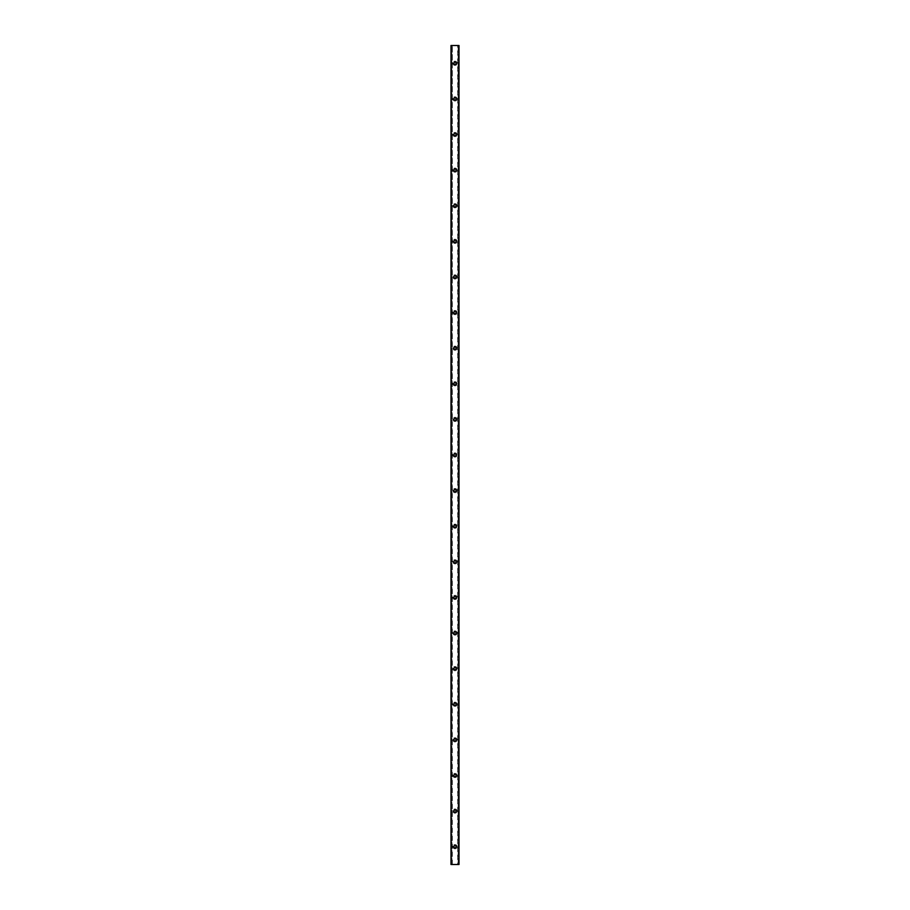 <?xml version="1.0" encoding="UTF-8"?>
<svg xmlns="http://www.w3.org/2000/svg" width="910" height="910" viewBox="0 0 910 910"><rect width="100%" height="100%" fill="white"/><g stroke="black" fill="none" stroke-linecap="round" stroke-linejoin="round"><path stroke-width="0.68" stroke-dasharray="4.55 3.41" d="M456.115 846.698A1.115 1.115 0 0 0 455 845.583A1.115 1.115 0 0 0 453.885 846.698A1.115 1.115 0 0 0 455 847.813A1.115 1.115 0 0 0 456.115 846.698M452.327 864.5L452.327 45.5L451.883 864.5L451.883 45.5L450.996 45.5L450.996 864.5L457.673 864.5L457.673 45.5L459.004 45.5L459.004 864.5L458.867 45.5M452.327 45.5L457.673 45.5M457.116 846.698A2.116 2.116 0 0 0 453.942 844.867A2.116 2.116 0 0 0 453.942 848.529A2.116 2.116 0 0 0 457.116 846.698A2.116 2.116 0 0 1 453.942 848.529A2.116 2.116 0 0 1 453.942 844.867A2.116 2.116 0 0 1 457.116 846.698M457.116 811.083A2.116 2.116 0 0 0 453.942 809.252A2.116 2.116 0 0 0 453.942 812.914A2.116 2.116 0 0 0 457.116 811.083A2.116 2.116 0 0 1 453.942 812.914A2.116 2.116 0 0 1 453.942 809.252A2.116 2.116 0 0 1 457.116 811.083M457.116 775.479A2.116 2.116 0 0 0 453.942 773.648A2.116 2.116 0 0 0 453.942 777.311A2.116 2.116 0 0 0 457.116 775.479A2.116 2.116 0 0 1 453.942 777.311A2.116 2.116 0 0 1 453.942 773.648A2.116 2.116 0 0 1 457.116 775.479M457.116 739.864A2.116 2.116 0 0 0 453.942 738.044A2.116 2.116 0 0 0 453.942 741.695A2.116 2.116 0 0 0 457.116 739.864A2.116 2.116 0 0 1 453.942 741.695A2.116 2.116 0 0 1 453.942 738.044A2.116 2.116 0 0 1 457.116 739.864M457.116 704.26A2.116 2.116 0 0 0 453.942 702.429A2.116 2.116 0 0 0 453.942 706.092A2.116 2.116 0 0 0 457.116 704.26A2.116 2.116 0 0 1 453.942 706.092A2.116 2.116 0 0 1 453.942 702.429A2.116 2.116 0 0 1 457.116 704.26M457.116 668.657A2.116 2.116 0 0 0 453.942 666.825A2.116 2.116 0 0 0 453.942 670.488A2.116 2.116 0 0 0 457.116 668.657A2.116 2.116 0 0 1 453.942 670.488A2.116 2.116 0 0 1 453.942 666.825A2.116 2.116 0 0 1 457.116 668.657M457.116 633.041A2.116 2.116 0 0 0 453.942 631.21A2.116 2.116 0 0 0 453.942 634.873A2.116 2.116 0 0 0 457.116 633.041A2.116 2.116 0 0 1 453.942 634.873A2.116 2.116 0 0 1 453.942 631.21A2.116 2.116 0 0 1 457.116 633.041M457.116 597.438A2.116 2.116 0 0 0 453.942 595.606A2.116 2.116 0 0 0 453.942 599.269A2.116 2.116 0 0 0 457.116 597.438A2.116 2.116 0 0 1 453.942 599.269A2.116 2.116 0 0 1 453.942 595.606A2.116 2.116 0 0 1 457.116 597.438M457.116 561.823A2.116 2.116 0 0 0 453.942 559.991A2.116 2.116 0 0 0 453.942 563.654A2.116 2.116 0 0 0 457.116 561.823A2.116 2.116 0 0 1 453.942 563.654A2.116 2.116 0 0 1 453.942 559.991A2.116 2.116 0 0 1 457.116 561.823M457.116 526.219A2.116 2.116 0 0 0 453.942 524.387A2.116 2.116 0 0 0 453.942 528.05A2.116 2.116 0 0 0 457.116 526.219A2.116 2.116 0 0 1 453.942 528.05A2.116 2.116 0 0 1 453.942 524.387A2.116 2.116 0 0 1 457.116 526.219M457.116 490.604A2.116 2.116 0 0 0 453.942 488.772A2.116 2.116 0 0 0 453.942 492.435A2.116 2.116 0 0 0 457.116 490.604A2.116 2.116 0 0 1 453.942 492.435A2.116 2.116 0 0 1 453.942 488.772A2.116 2.116 0 0 1 457.116 490.604M457.116 455A2.116 2.116 0 0 0 453.942 453.169A2.116 2.116 0 0 0 453.942 456.831A2.116 2.116 0 0 0 457.116 455A2.116 2.116 0 0 1 453.942 456.831A2.116 2.116 0 0 1 453.942 453.169A2.116 2.116 0 0 1 457.116 455M457.116 419.396A2.116 2.116 0 0 0 453.942 417.565A2.116 2.116 0 0 0 453.942 421.228A2.116 2.116 0 0 0 457.116 419.396A2.116 2.116 0 0 1 453.942 421.228A2.116 2.116 0 0 1 453.942 417.565A2.116 2.116 0 0 1 457.116 419.396M457.116 383.781A2.116 2.116 0 0 0 453.942 381.95A2.116 2.116 0 0 0 453.942 385.613A2.116 2.116 0 0 0 457.116 383.781A2.116 2.116 0 0 1 453.942 385.613A2.116 2.116 0 0 1 453.942 381.95A2.116 2.116 0 0 1 457.116 383.781M457.116 348.177A2.116 2.116 0 0 0 453.942 346.346A2.116 2.116 0 0 0 453.942 350.009A2.116 2.116 0 0 0 457.116 348.177A2.116 2.116 0 0 1 453.942 350.009A2.116 2.116 0 0 1 453.942 346.346A2.116 2.116 0 0 1 457.116 348.177M457.116 312.562A2.116 2.116 0 0 0 453.942 310.731A2.116 2.116 0 0 0 453.942 314.394A2.116 2.116 0 0 0 457.116 312.562A2.116 2.116 0 0 1 453.942 314.394A2.116 2.116 0 0 1 453.942 310.731A2.116 2.116 0 0 1 457.116 312.562M457.116 276.958A2.116 2.116 0 0 0 453.942 275.127A2.116 2.116 0 0 0 453.942 278.79A2.116 2.116 0 0 0 457.116 276.958A2.116 2.116 0 0 1 453.942 278.79A2.116 2.116 0 0 1 453.942 275.127A2.116 2.116 0 0 1 457.116 276.958M457.116 241.343A2.116 2.116 0 0 0 453.942 239.512A2.116 2.116 0 0 0 453.942 243.175A2.116 2.116 0 0 0 457.116 241.343A2.116 2.116 0 0 1 453.942 243.175A2.116 2.116 0 0 1 453.942 239.512A2.116 2.116 0 0 1 457.116 241.343M457.116 205.74A2.116 2.116 0 0 0 453.942 203.908A2.116 2.116 0 0 0 453.942 207.571A2.116 2.116 0 0 0 457.116 205.74A2.116 2.116 0 0 1 453.942 207.571A2.116 2.116 0 0 1 453.942 203.908A2.116 2.116 0 0 1 457.116 205.74M457.116 170.136A2.116 2.116 0 0 0 453.942 168.304A2.116 2.116 0 0 0 453.942 171.956A2.116 2.116 0 0 0 457.116 170.136A2.116 2.116 0 0 1 453.942 171.956A2.116 2.116 0 0 1 453.942 168.304A2.116 2.116 0 0 1 457.116 170.136M457.116 134.521A2.116 2.116 0 0 0 453.942 132.689A2.116 2.116 0 0 0 453.942 136.352A2.116 2.116 0 0 0 457.116 134.521A2.116 2.116 0 0 1 453.942 136.352A2.116 2.116 0 0 1 453.942 132.689A2.116 2.116 0 0 1 457.116 134.521M457.116 98.917A2.116 2.116 0 0 0 453.942 97.086A2.116 2.116 0 0 0 453.942 100.748A2.116 2.116 0 0 0 457.116 98.917A2.116 2.116 0 0 1 453.942 100.748A2.116 2.116 0 0 1 453.942 97.086A2.116 2.116 0 0 1 457.116 98.917M457.116 63.302A2.116 2.116 0 0 0 453.942 61.47A2.116 2.116 0 0 0 453.942 65.133A2.116 2.116 0 0 0 457.116 63.302A2.116 2.116 0 0 1 453.942 65.133A2.116 2.116 0 0 1 453.942 61.47A2.116 2.116 0 0 1 457.116 63.302M458.867 864.5L457.673 864.5M458.117 864.5L458.117 45.5L458.117 864.5M456.115 811.083A1.115 1.115 0 0 0 455 809.98A1.115 1.115 0 0 0 453.885 811.083A1.115 1.115 0 0 0 455 812.198A1.115 1.115 0 0 0 456.115 811.083M456.115 775.479A1.115 1.115 0 0 0 455 774.364A1.115 1.115 0 0 0 453.885 775.479A1.115 1.115 0 0 0 455 776.594A1.115 1.115 0 0 0 456.115 775.479M456.115 739.864A1.115 1.115 0 0 0 455 738.761A1.115 1.115 0 0 0 453.885 739.864A1.115 1.115 0 0 0 455 740.979A1.115 1.115 0 0 0 456.115 739.864M456.115 704.26A1.115 1.115 0 0 0 455 703.146A1.115 1.115 0 0 0 453.885 704.26A1.115 1.115 0 0 0 455 705.375A1.115 1.115 0 0 0 456.115 704.26M456.115 668.657A1.115 1.115 0 0 0 455 667.542A1.115 1.115 0 0 0 453.885 668.657A1.115 1.115 0 0 0 455 669.76A1.115 1.115 0 0 0 456.115 668.657M456.115 633.041A1.115 1.115 0 0 0 455 631.927A1.115 1.115 0 0 0 453.885 633.041A1.115 1.115 0 0 0 455 634.156A1.115 1.115 0 0 0 456.115 633.041M456.115 597.438A1.115 1.115 0 0 0 455 596.323A1.115 1.115 0 0 0 453.885 597.438A1.115 1.115 0 0 0 455 598.553A1.115 1.115 0 0 0 456.115 597.438M456.115 561.823A1.115 1.115 0 0 0 455 560.708A1.115 1.115 0 0 0 453.885 561.823A1.115 1.115 0 0 0 455 562.937A1.115 1.115 0 0 0 456.115 561.823M456.115 526.219A1.115 1.115 0 0 0 455 525.104A1.115 1.115 0 0 0 453.885 526.219A1.115 1.115 0 0 0 455 527.334A1.115 1.115 0 0 0 456.115 526.219M456.115 490.604A1.115 1.115 0 0 0 455 489.5A1.115 1.115 0 0 0 453.885 490.604A1.115 1.115 0 0 0 455 491.718A1.115 1.115 0 0 0 456.115 490.604M456.115 455A1.115 1.115 0 0 0 455 453.885A1.115 1.115 0 0 0 453.885 455A1.115 1.115 0 0 0 455 456.115A1.115 1.115 0 0 0 456.115 455M456.115 419.396A1.115 1.115 0 0 0 455 418.281A1.115 1.115 0 0 0 453.885 419.396A1.115 1.115 0 0 0 455 420.5A1.115 1.115 0 0 0 456.115 419.396M456.115 383.781A1.115 1.115 0 0 0 455 382.666A1.115 1.115 0 0 0 453.885 383.781A1.115 1.115 0 0 0 455 384.896A1.115 1.115 0 0 0 456.115 383.781M456.115 348.177A1.115 1.115 0 0 0 455 347.063A1.115 1.115 0 0 0 453.885 348.177A1.115 1.115 0 0 0 455 349.292A1.115 1.115 0 0 0 456.115 348.177M456.115 312.562A1.115 1.115 0 0 0 455 311.447A1.115 1.115 0 0 0 453.885 312.562A1.115 1.115 0 0 0 455 313.677A1.115 1.115 0 0 0 456.115 312.562M456.115 276.958A1.115 1.115 0 0 0 455 275.844A1.115 1.115 0 0 0 453.885 276.958A1.115 1.115 0 0 0 455 278.073A1.115 1.115 0 0 0 456.115 276.958M456.115 241.343A1.115 1.115 0 0 0 455 240.24A1.115 1.115 0 0 0 453.885 241.343A1.115 1.115 0 0 0 455 242.458A1.115 1.115 0 0 0 456.115 241.343M456.115 205.74A1.115 1.115 0 0 0 455 204.625A1.115 1.115 0 0 0 453.885 205.74A1.115 1.115 0 0 0 455 206.854A1.115 1.115 0 0 0 456.115 205.74M456.115 170.136A1.115 1.115 0 0 0 455 169.021A1.115 1.115 0 0 0 453.885 170.136A1.115 1.115 0 0 0 455 171.239A1.115 1.115 0 0 0 456.115 170.136M456.115 134.521A1.115 1.115 0 0 0 455 133.406A1.115 1.115 0 0 0 453.885 134.521A1.115 1.115 0 0 0 455 135.635A1.115 1.115 0 0 0 456.115 134.521M456.115 98.917A1.115 1.115 0 0 0 455 97.802A1.115 1.115 0 0 0 453.885 98.917A1.115 1.115 0 0 0 455 100.02A1.115 1.115 0 0 0 456.115 98.917M456.115 63.302A1.115 1.115 0 0 0 455 62.187A1.115 1.115 0 0 0 453.885 63.302A1.115 1.115 0 0 0 455 64.417A1.115 1.115 0 0 0 456.115 63.302M451.132 864.5L451.132 45.5M451.747 864.5L451.747 45.5M458.253 864.5L458.253 45.5"/><path stroke-width="1.36" d="M456.115 846.698A1.115 1.115 0 0 1 454.443 847.665A1.115 1.115 0 0 1 454.443 845.731A1.115 1.115 0 0 1 456.115 846.698M451.132 864.5L459.004 864.5L459.004 45.5L450.996 45.5L450.996 864.5L451.132 45.5M456.115 811.083A1.115 1.115 0 0 1 454.443 812.05A1.115 1.115 0 0 1 454.443 810.128A1.115 1.115 0 0 1 456.115 811.083M456.115 775.479A1.115 1.115 0 0 1 454.443 776.446A1.115 1.115 0 0 1 454.443 774.512A1.115 1.115 0 0 1 456.115 775.479M456.115 739.864A1.115 1.115 0 0 1 454.443 740.831A1.115 1.115 0 0 1 454.443 738.909A1.115 1.115 0 0 1 456.115 739.864M456.115 704.26A1.115 1.115 0 0 1 454.443 705.227A1.115 1.115 0 0 1 454.443 703.293A1.115 1.115 0 0 1 456.115 704.26M456.115 668.657A1.115 1.115 0 0 1 454.443 669.612A1.115 1.115 0 0 1 454.443 667.69A1.115 1.115 0 0 1 456.115 668.657M456.115 633.041A1.115 1.115 0 0 1 454.443 634.008A1.115 1.115 0 0 1 454.443 632.075A1.115 1.115 0 0 1 456.115 633.041M456.115 597.438A1.115 1.115 0 0 1 454.443 598.393A1.115 1.115 0 0 1 454.443 596.471A1.115 1.115 0 0 1 456.115 597.438M456.115 561.823A1.115 1.115 0 0 1 454.443 562.789A1.115 1.115 0 0 1 454.443 560.867A1.115 1.115 0 0 1 456.115 561.823M456.115 526.219A1.115 1.115 0 0 1 454.443 527.186A1.115 1.115 0 0 1 454.443 525.252A1.115 1.115 0 0 1 456.115 526.219M456.115 490.604A1.115 1.115 0 0 1 454.443 491.571A1.115 1.115 0 0 1 454.443 489.648A1.115 1.115 0 0 1 456.115 490.604M456.115 455A1.115 1.115 0 0 1 454.443 455.967A1.115 1.115 0 0 1 454.443 454.033A1.115 1.115 0 0 1 456.115 455M456.115 419.396A1.115 1.115 0 0 1 454.443 420.352A1.115 1.115 0 0 1 454.443 418.429A1.115 1.115 0 0 1 456.115 419.396M456.115 383.781A1.115 1.115 0 0 1 454.443 384.748A1.115 1.115 0 0 1 454.443 382.814A1.115 1.115 0 0 1 456.115 383.781M456.115 348.177A1.115 1.115 0 0 1 454.443 349.133A1.115 1.115 0 0 1 454.443 347.211A1.115 1.115 0 0 1 456.115 348.177M456.115 312.562A1.115 1.115 0 0 1 454.443 313.529A1.115 1.115 0 0 1 454.443 311.607A1.115 1.115 0 0 1 456.115 312.562M456.115 276.958A1.115 1.115 0 0 1 454.443 277.925A1.115 1.115 0 0 1 454.443 275.992A1.115 1.115 0 0 1 456.115 276.958M456.115 241.343A1.115 1.115 0 0 1 454.443 242.31A1.115 1.115 0 0 1 454.443 240.388A1.115 1.115 0 0 1 456.115 241.343M456.115 205.74A1.115 1.115 0 0 1 454.443 206.706A1.115 1.115 0 0 1 454.443 204.773A1.115 1.115 0 0 1 456.115 205.74M456.115 170.136A1.115 1.115 0 0 1 454.443 171.091A1.115 1.115 0 0 1 454.443 169.169A1.115 1.115 0 0 1 456.115 170.136M456.115 134.521A1.115 1.115 0 0 1 454.443 135.488A1.115 1.115 0 0 1 454.443 133.554A1.115 1.115 0 0 1 456.115 134.521M456.115 98.917A1.115 1.115 0 0 1 454.443 99.872A1.115 1.115 0 0 1 454.443 97.95A1.115 1.115 0 0 1 456.115 98.917M456.115 63.302A1.115 1.115 0 0 1 454.443 64.269A1.115 1.115 0 0 1 454.443 62.335A1.115 1.115 0 0 1 456.115 63.302M458.867 864.5L458.867 45.5"/></g></svg>
